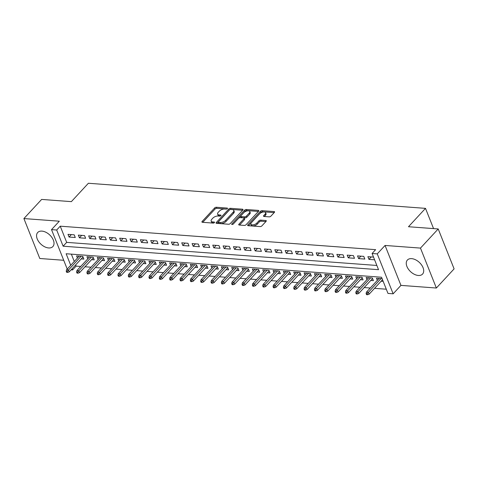 <?xml version="1.0" encoding="UTF-8"?>
<svg xmlns="http://www.w3.org/2000/svg" width="478" height="478" viewBox="0 0 478 478"><rect width="100%" height="100%" fill="white"/><g stroke="black" fill="none" stroke-linecap="round" stroke-linejoin="round"><path stroke-width="0.72" d="M227.367 208.647A0.908 0.436 -21.7 0 0 227.504 208.253A0.908 0.436 -21.7 0 0 227.146 208.067L216.361 207.261A1.303 0.627 -21.7 0 0 214.652 207.936L202.116 221.469A1.303 0.627 -21.7 0 0 201.925 222.025A1.303 0.627 -21.7 0 0 202.433 222.294L213.218 223.095A0.908 0.436 -21.7 0 0 214.419 222.623A0.908 0.436 -21.7 0 0 214.556 222.234A0.908 0.436 -21.7 0 0 214.198 222.043L212.8 221.941A4.165 2.008 -21.7 0 1 211.156 221.075A4.165 2.008 -21.7 0 1 211.778 219.294L212.824 218.165A4.165 2.008 -21.7 0 1 218.303 216.002L219.695 216.11A0.908 0.436 -21.7 0 0 220.896 215.632A0.908 0.436 -21.7 0 0 221.027 215.243A0.908 0.436 -21.7 0 0 220.669 215.052L219.277 214.951A4.165 2.008 -21.7 0 1 217.633 214.084A4.165 2.008 -21.7 0 1 218.255 212.304L219.3 211.174A4.165 2.008 -21.7 0 1 224.774 209.011L226.172 209.119A0.908 0.436 -21.7 0 0 227.367 208.647L227.146 208.067M411.63 258.64A10.337 6.375 -137.2 0 0 407.393 260.032A10.337 6.375 -137.2 0 0 408.427 269.21A10.337 6.375 -137.2 0 0 418.328 275.471A10.337 6.375 -137.2 0 0 422.564 274.079A10.337 6.375 -137.2 0 0 421.53 264.902A10.337 6.375 -137.2 0 0 411.63 258.64M41.939 231.113A10.337 6.375 -137.2 0 0 37.702 232.505A10.337 6.375 -137.2 0 0 38.736 241.683A10.337 6.375 -137.2 0 0 48.637 247.951A10.337 6.375 -137.2 0 0 52.873 246.558A10.337 6.375 -137.2 0 0 51.839 237.381A10.337 6.375 -137.2 0 0 41.939 231.113M269.156 216.857A1.303 0.627 -21.7 0 0 270.871 216.181L274.384 212.387A1.303 0.627 -21.7 0 0 274.575 211.832A1.303 0.627 -21.7 0 0 274.067 211.557L262.087 210.667A1.303 0.627 -21.7 0 0 260.379 211.342L247.843 224.869A1.303 0.627 -21.7 0 0 247.652 225.431A1.303 0.627 -21.7 0 0 248.166 225.7L260.14 226.59A1.303 0.627 -21.7 0 0 261.854 225.915L266.097 221.332A1.303 0.627 -21.7 0 0 266.294 220.77A1.303 0.627 -21.7 0 0 265.78 220.501L260.653 220.119A1.303 0.627 -21.7 0 0 258.945 220.794L256.835 223.071A3.477 1.679 -21.7 0 1 253.448 224.803A3.477 1.679 -21.7 0 1 250.89 224.152A3.477 1.679 -21.7 0 1 251.404 222.664L259.656 213.762A3.477 1.679 -21.7 0 1 263.043 212.029A3.477 1.679 -21.7 0 1 265.607 212.674A3.477 1.679 -21.7 0 1 265.087 214.162L263.713 215.65A1.303 0.627 -21.7 0 0 263.515 216.205A1.303 0.627 -21.7 0 0 264.029 216.474L269.156 216.857M438.207 228.95L454.1 268.881L436.366 288.025L420.479 248.094L438.207 228.95L408.481 226.733L425.504 208.36L88.388 183.259L71.365 201.638L41.634 199.422L23.9 218.566L59.32 221.2L51.516 229.625L56.685 230.008L60.234 226.184L375.63 249.665L372.087 253.489L377.256 253.878L393.149 293.809L387.975 293.42L381.534 277.234L66.137 253.752L70.732 265.308M420.479 248.094L385.059 245.453L377.256 253.878M242.818 210.033A1.303 0.627 -21.7 0 0 243.009 209.478A1.303 0.627 -21.7 0 0 242.495 209.209L230.521 208.318A1.303 0.627 -21.7 0 0 228.807 208.994L216.277 222.521A1.303 0.627 -21.7 0 0 216.086 223.077A1.303 0.627 -21.7 0 0 216.594 223.346L228.574 224.242A1.303 0.627 -21.7 0 0 230.282 223.567L242.818 210.033L242.495 209.209M246.301 209.489L258.281 210.386A1.303 0.627 -21.7 0 1 258.795 210.655A1.303 0.627 -21.7 0 1 258.598 211.21L246.068 224.738A1.303 0.627 -21.7 0 1 244.36 225.413L239.233 225.03A1.303 0.627 -21.7 0 1 238.719 224.762A1.303 0.627 -21.7 0 1 238.91 224.206L243.995 218.721A1.303 0.627 -21.7 0 0 244.186 218.165A1.303 0.627 -21.7 0 0 243.678 217.89L240.273 217.639A1.303 0.627 -21.7 0 0 238.564 218.315L233.27 224.027A0.908 0.436 -21.7 0 1 232.386 224.481A0.908 0.436 -21.7 0 1 231.716 224.313A0.908 0.436 -21.7 0 1 231.854 223.919L244.593 210.165A1.303 0.627 -21.7 0 1 246.301 209.489L246.732 210.571L258.389 211.437M23.9 218.566L39.794 258.496L63.711 260.277M381.115 281.225L383.183 281.381M370.773 280.455L373.414 280.652L372.338 277.957L366.136 277.497L366.985 279.624M360.436 279.69L363.071 279.887L362.001 277.186L355.793 276.726L356.642 278.853M350.093 278.919L352.734 279.116L351.659 276.415L345.457 275.955L346.305 278.082M339.75 278.148L342.391 278.345L341.316 275.645L335.114 275.185L335.962 277.318M329.414 277.377L332.049 277.575L330.979 274.874L324.771 274.414L325.62 276.547M319.071 276.607L321.712 276.804L320.636 274.109L314.434 273.643L315.277 275.776M308.728 275.836L311.369 276.033L310.294 273.338L304.092 272.872L304.94 275.005M298.386 275.065L301.026 275.262L299.957 272.568L293.749 272.107L294.597 274.235M288.049 274.3L290.69 274.497L289.614 271.797L283.406 271.337L284.255 273.464M277.706 273.53L280.347 273.727L279.272 271.026L273.069 270.566L273.918 272.693M267.363 272.759L270.004 272.956L268.929 270.255L262.727 269.795L263.575 271.928M257.027 271.988L259.662 272.185L258.592 269.484L252.384 269.024L253.232 271.157M246.684 271.217L249.325 271.414L248.249 268.72L242.047 268.254L242.89 270.387M236.341 270.446L238.982 270.644L237.907 267.949L231.705 267.483L232.553 269.616M226.004 269.682L228.639 269.873L227.57 267.178L221.362 266.718L222.21 268.845M215.662 268.911L218.303 269.108L217.227 266.407L211.019 265.947L211.868 268.074M205.319 268.14L207.96 268.337L206.884 265.637L200.682 265.176L201.531 267.304M194.976 267.369L197.617 267.566L196.542 264.866L190.34 264.406L191.188 266.539M184.639 266.599L187.274 266.796L186.205 264.095L179.997 263.635L180.845 265.768M174.297 265.828L176.938 266.025L175.862 263.33L169.66 262.864L170.509 264.997M163.954 265.057L166.595 265.254L165.519 262.559L159.317 262.093L160.166 264.226M153.617 264.292L156.252 264.483L155.183 261.789L148.975 261.329L149.823 263.456M143.275 263.521L145.915 263.719L144.84 261.018L138.638 260.558L139.48 262.685M132.932 262.751L135.573 262.948L134.497 260.247L128.295 259.787L129.144 261.914M122.589 261.98L125.23 262.177L124.161 259.476L117.952 259.016L118.801 261.149M112.252 261.209L114.893 261.406L113.818 258.706L107.61 258.245L108.458 260.379M101.91 260.438L104.551 260.635L103.475 257.941L97.273 257.475L98.121 259.608M91.567 259.668L94.208 259.865L93.132 257.17L86.93 256.704L87.779 258.837M74.204 234.812L68.001 234.351L69.071 237.052L75.279 237.512L74.204 234.812M84.546 235.582L78.338 235.122L79.414 237.817L85.622 238.283L84.546 235.582M94.889 236.353L88.681 235.893L89.756 238.588L95.959 239.054L94.889 236.353M105.226 237.124L99.024 236.664L100.099 239.359L106.301 239.825L105.226 237.124M115.568 237.895L109.366 237.429L110.436 240.129L116.644 240.589L115.568 237.895M125.911 238.665L119.703 238.199L120.779 240.9L126.981 241.36L125.911 238.665M136.248 239.436L130.046 238.97L131.121 241.671L137.323 242.131L136.248 239.436M146.591 240.201L140.389 239.741L141.458 242.442L147.666 242.902L146.591 240.201M156.933 240.972L150.725 240.512L151.801 243.206L158.003 243.672L156.933 240.972M167.27 241.743L161.068 241.282L162.144 243.977L168.346 244.443L167.27 241.743M177.613 242.513L171.411 242.053L172.48 244.748L178.688 245.208L177.613 242.513M187.956 243.284L181.748 242.818L182.823 245.519L189.031 245.979L187.956 243.284M198.298 244.055L192.09 243.589L193.166 246.29L199.368 246.75L198.298 244.055M208.635 244.826L202.433 244.36L203.509 247.06L209.711 247.52L208.635 244.826M218.978 245.59L212.776 245.13L213.845 247.831L220.053 248.291L218.978 245.59M229.321 246.361L223.112 245.901L224.188 248.596L230.39 249.062L229.321 246.361M239.657 247.132L233.455 246.672L234.531 249.367L240.733 249.833L239.657 247.132M250 247.903L243.798 247.443L244.867 250.137L251.075 250.597L250 247.903M260.343 248.674L254.135 248.207L255.21 250.908L261.418 251.368L260.343 248.674M270.685 249.444L264.477 248.978L265.553 251.679L271.755 252.139L270.685 249.444M281.022 250.215L274.82 249.749L275.896 252.45L282.098 252.91L281.022 250.215M291.365 250.98L285.163 250.52L286.232 253.221L292.44 253.681L291.365 250.98M301.708 251.751L295.5 251.291L296.575 253.985L302.777 254.451L301.708 251.751M312.044 252.521L305.842 252.061L306.918 254.756L313.12 255.222L312.044 252.521M322.387 253.292L316.185 252.832L317.255 255.527L323.463 255.987L322.387 253.292M332.73 254.063L326.522 253.597L327.597 256.298L333.799 256.758L332.73 254.063M343.073 254.834L336.865 254.368L337.94 257.068L344.142 257.528L343.073 254.834M353.409 255.599L347.207 255.138L348.277 257.839L354.485 258.299L353.409 255.599M363.752 256.369L357.544 255.909L358.62 258.61L364.828 259.07L363.752 256.369M60.234 226.184L66.675 242.37L376.849 265.463M373.521 257.098L367.887 256.68L368.962 259.375L374.597 259.799M75.649 264.92L76.122 266.115L80.722 266.455M84.988 266.772L91.065 267.226M95.331 267.543L101.402 267.997M105.674 268.313L111.744 268.761M116.011 269.084L122.087 269.532M126.353 269.855L132.424 270.303M136.696 270.62L142.767 271.074M147.033 271.39L153.109 271.845M157.376 272.161L163.446 272.615M167.718 272.932L173.789 273.386M178.055 273.703L184.132 274.151M188.398 274.474L194.474 274.922M198.74 275.244L204.811 275.692M209.083 276.009L215.154 276.463M219.42 276.78L225.496 277.234M229.763 277.551L235.833 278.005M240.105 278.321L246.176 278.776M250.442 279.092L256.519 279.54M260.785 279.863L266.861 280.311M271.128 280.634L277.198 281.082M281.47 281.399L287.541 281.853M291.807 282.169L297.884 282.623M302.15 282.94L308.22 283.394M312.493 283.711L318.563 284.165M322.829 284.482L328.906 284.93M333.172 285.252L339.243 285.701M343.515 286.023L349.585 286.471M353.857 286.788L359.928 287.242M364.194 287.559L370.271 288.013M374.537 288.33L386.296 289.208M71.359 254.141L74.281 261.478M81.23 258.903L83.865 259.094L82.796 256.399L76.588 255.939L77.436 258.066M377.327 280.395L376.479 278.262L382.113 278.686M433.558 228.604L425.504 208.36M385.059 245.453L400.946 285.384L436.366 288.025M400.946 285.384L393.149 293.809M76.122 266.115L72.578 269.939L71.103 269.831M56.685 230.008L63.126 246.2L378.528 269.682L372.087 253.489M67.225 269.096L51.516 229.625M72.1 268.75L72.578 269.939M66.675 242.37L63.126 246.2M69.071 237.052L71.342 234.602M79.414 237.817L81.684 235.373M89.756 238.588L92.027 236.138M100.099 239.359L102.364 236.909M110.436 240.129L112.706 237.68M120.779 240.9L123.049 238.45M131.121 241.671L133.386 239.221M141.458 242.442L143.729 239.992M151.801 243.206L154.071 240.763M162.144 243.977L164.408 241.527M172.48 244.748L174.751 242.298M182.823 245.519L185.094 243.069M193.166 246.29L195.436 243.84M203.509 247.06L205.773 244.611M213.845 247.831L216.116 245.381M224.188 248.596L226.458 246.152M234.531 249.367L236.795 246.917M244.867 250.137L247.138 247.688M255.21 250.908L257.481 248.458M265.553 251.679L267.823 249.229M275.896 252.45L278.16 250M286.232 253.221L288.503 250.771M296.575 253.985L298.846 251.542M306.918 254.756L309.182 252.306M317.255 255.527L319.525 253.077M327.597 256.298L329.868 253.848M337.94 257.068L340.211 254.619M348.277 257.839L350.547 255.389M358.62 258.61L360.89 256.16M368.962 259.375L371.233 256.931M217.633 214.084L218.064 215.166A4.165 2.008 -21.7 0 0 219.707 216.032L219.277 214.951M220.125 216.062L219.707 216.032M211.156 221.075L211.587 222.156A4.165 2.008 -21.7 0 0 213.23 223.017L212.8 221.941M213.648 223.053L213.23 223.017M226.596 209.071L216.791 208.342A1.303 0.627 -21.7 0 0 215.076 209.017L202.756 222.318M242.603 210.266L230.952 209.394A1.303 0.627 -21.7 0 0 229.237 210.069L216.916 223.369M230.665 209.454A0.908 0.436 -21.7 0 0 229.464 209.926L218.464 221.798A0.908 0.436 -21.7 0 0 218.327 222.192A0.908 0.436 -21.7 0 0 218.685 222.378L220.161 222.491A4.165 2.008 -21.7 0 0 225.634 220.328L233.156 212.208A4.165 2.008 -21.7 0 0 233.772 210.428A4.165 2.008 -21.7 0 0 232.135 209.561L230.665 209.454M218.327 222.192L218.757 223.268A0.908 0.436 -21.7 0 0 219.115 223.459L218.685 222.378M233.772 210.428L234.202 211.509A4.165 2.008 -21.7 0 1 233.581 213.29L226.064 221.404A4.165 2.008 -21.7 0 1 220.591 223.567L219.115 223.459M239.556 225.054L244.425 219.796A1.303 0.627 -21.7 0 0 244.617 219.241L244.186 218.165M232.959 224.272L245.023 211.246L244.593 210.165M249.271 213.027A3.477 1.679 -21.7 0 0 249.785 211.539A3.477 1.679 -21.7 0 0 247.228 210.894A3.477 1.679 -21.7 0 0 243.84 212.62L240.93 215.757A1.303 0.627 -21.7 0 0 240.739 216.319A1.303 0.627 -21.7 0 0 241.253 216.588L244.652 216.839A1.303 0.627 -21.7 0 0 246.361 216.164L249.271 213.027L249.695 214.108A3.477 1.679 -21.7 0 0 250.215 212.614L249.785 211.539M240.739 216.319L241.169 217.394A1.303 0.627 -21.7 0 0 241.677 217.669L241.253 216.588M249.695 214.108L246.791 217.245A1.303 0.627 -21.7 0 1 245.083 217.92L241.677 217.669M246.732 210.571A1.303 0.627 -21.7 0 0 245.023 211.246M265.607 212.674L266.037 213.756A3.477 1.679 -21.7 0 1 265.517 215.243L264.352 216.498M250.89 224.152L251.314 225.234A3.477 1.679 -21.7 0 0 253.878 225.879A3.477 1.679 -21.7 0 0 257.266 224.152L256.835 223.071M265.887 221.559L261.084 221.2A1.303 0.627 -21.7 0 0 259.375 221.876L257.266 224.152M274.175 212.614L262.518 211.748A1.303 0.627 -21.7 0 0 260.809 212.423L248.482 225.724M66.233 271.259L66.663 272.335L67.697 272.412L67.267 271.331L66.233 271.259L66.567 269.801L68.432 269.939L69.202 271.88L83.017 256.967M67.267 271.331L81.093 256.274M66.567 269.801L79.228 256.13M69.202 271.88L67.697 272.412M76.576 272.024L77 273.105L78.039 273.183L77.609 272.101L76.576 272.024L76.91 270.566L78.768 270.709L79.545 272.651L93.359 257.738M77.609 272.101L91.429 257.039M76.91 270.566L89.571 256.901M79.545 272.651L78.039 273.183M86.912 272.795L87.343 273.876L88.376 273.954L87.946 272.872L86.912 272.795L87.253 271.337L89.111 271.48L89.888 273.422L103.702 258.508M87.946 272.872L101.772 257.809M87.253 271.337L99.908 257.672M89.888 273.422L88.376 273.954M97.255 273.565L97.685 274.647L98.719 274.725L98.289 273.643L97.255 273.565L97.59 272.107L99.454 272.245L100.225 274.187L114.045 259.273M98.289 273.643L112.115 258.58M97.59 272.107L110.251 258.443M100.225 274.187L98.719 274.725M107.598 274.336L108.028 275.418L109.062 275.495L108.631 274.414L107.598 274.336L107.932 272.878L109.797 273.016L110.567 274.958L124.382 260.044M108.631 274.414L122.452 259.351M107.932 272.878L120.593 259.213M110.567 274.958L109.062 275.495M117.935 275.107L118.365 276.188L119.398 276.26L118.968 275.185L117.935 275.107L118.275 273.649L120.133 273.786L120.91 275.728L134.724 260.815M118.968 275.185L132.794 260.122M118.275 273.649L130.936 259.984M120.91 275.728L119.398 276.26M128.277 275.878L128.707 276.953L129.741 277.031L129.311 275.955L128.277 275.878L128.612 274.42L130.476 274.557L131.247 276.499L145.067 261.586M129.311 275.955L143.137 260.892M128.612 274.42L141.273 260.755M131.247 276.499L129.741 277.031M138.62 276.648L139.05 277.724L140.084 277.802L139.654 276.72L138.62 276.648L138.955 275.191L140.819 275.328L141.59 277.27L155.404 262.356M139.654 276.72L153.48 261.663M138.955 275.191L151.616 261.52M141.59 277.27L140.084 277.802M148.963 277.413L149.387 278.495L150.421 278.572L149.996 277.491L148.963 277.413L149.297 275.955L151.156 276.099L151.932 278.041L165.746 263.127M149.996 277.491L163.817 262.428M149.297 275.955L161.958 262.291M151.932 278.041L150.421 278.572M159.299 278.184L159.73 279.266L160.763 279.343L160.333 278.262L159.299 278.184L159.64 276.726L161.498 276.87L162.275 278.811L176.089 263.898M160.333 278.262L174.159 263.199M159.64 276.726L172.295 263.061M162.275 278.811L160.763 279.343M169.642 278.955L170.072 280.036L171.106 280.114L170.676 279.033L169.642 278.955L169.977 277.497L171.841 277.634L172.612 279.576L186.432 264.663M170.676 279.033L184.502 263.97M169.977 277.497L182.638 263.832M172.612 279.576L171.106 280.114M179.985 279.726L180.415 280.807L181.449 280.885L181.019 279.803L179.985 279.726L180.32 278.268L182.184 278.405L182.954 280.347L196.769 265.433M181.019 279.803L194.839 264.74M180.32 278.268L192.981 264.603M182.954 280.347L181.449 280.885M190.322 280.496L190.752 281.578L191.786 281.65L191.355 280.574L190.322 280.496L190.662 279.038L192.52 279.176L193.297 281.118L207.111 266.204M191.355 280.574L205.181 265.511M190.662 279.038L203.323 265.374M193.297 281.118L191.786 281.65M200.664 281.267L201.095 282.343L202.128 282.42L201.698 281.345L200.664 281.267L200.999 279.809L202.863 279.947L203.634 281.889L217.454 266.975M201.698 281.345L215.524 266.282M200.999 279.809L213.66 266.144M203.634 281.889L202.128 282.42M211.007 282.038L211.437 283.113L212.471 283.191L212.041 282.11L211.007 282.038L211.342 280.58L213.206 280.717L213.977 282.659L227.791 267.746M212.041 282.11L225.861 267.053M211.342 280.58L224.003 266.909M213.977 282.659L212.471 283.191M221.35 282.803L221.774 283.884L222.808 283.962L222.384 282.88L221.35 282.803L221.684 281.345L223.543 281.488L224.319 283.43L238.134 268.517M222.384 282.88L236.204 267.817M221.684 281.345L234.345 267.68M224.319 283.43L222.808 283.962M231.687 283.574L232.117 284.655L233.15 284.733L232.72 283.651L231.687 283.574L232.027 282.116L233.885 282.259L234.656 284.201L248.476 269.287M232.72 283.651L246.546 268.588M232.027 282.116L244.682 268.451M234.656 284.201L233.15 284.733M242.029 284.344L242.46 285.426L243.493 285.503L243.063 284.422L242.029 284.344L242.364 282.886L244.228 283.024L244.999 284.966L258.819 270.052M243.063 284.422L256.889 269.359M242.364 282.886L255.025 269.222M244.999 284.966L243.493 285.503M252.372 285.115L252.802 286.197L253.836 286.274L253.406 285.193L252.372 285.115L252.707 283.657L254.565 283.795L255.342 285.736L269.156 270.823M253.406 285.193L267.226 270.13M252.707 283.657L265.368 269.992M255.342 285.736L253.836 286.274M262.709 285.886L263.139 286.961L264.173 287.039L263.742 285.964L262.709 285.886L263.049 284.428L264.908 284.565L265.684 286.507L279.499 271.594M263.742 285.964L277.569 270.901M263.049 284.428L275.704 270.763M265.684 286.507L264.173 287.039M273.052 286.657L273.482 287.732L274.515 287.81L274.085 286.734L273.052 286.657L273.386 285.199L275.25 285.336L276.021 287.278L289.841 272.364M274.085 286.734L287.911 271.671M273.386 285.199L286.047 271.534M276.021 287.278L274.515 287.81M283.394 287.427L283.824 288.503L284.858 288.581L284.428 287.499L283.394 287.427L283.729 285.969L285.593 286.107L286.364 288.049L300.178 273.135M284.428 287.499L298.248 272.442M283.729 285.969L296.39 272.299M286.364 288.049L284.858 288.581M293.731 288.192L294.161 289.274L295.195 289.351L294.771 288.27L293.731 288.192L294.072 286.734L295.93 286.878L296.707 288.82L310.521 273.906M294.771 288.27L308.591 273.207M294.072 286.734L306.733 273.069M296.707 288.82L295.195 289.351M304.074 288.963L304.504 290.044L305.538 290.122L305.107 289.041L304.074 288.963L304.414 287.505L306.273 287.642L307.043 289.59L320.863 274.677M305.107 289.041L318.934 273.978M304.414 287.505L317.069 273.84M307.043 289.59L305.538 290.122M314.416 289.734L314.847 290.815L315.88 290.893L315.45 289.811L314.416 289.734L314.751 288.276L316.615 288.413L317.386 290.355L331.2 275.442M315.45 289.811L329.276 274.748M314.751 288.276L327.412 274.611M317.386 290.355L315.88 290.893M324.759 290.505L325.183 291.586L326.223 291.664L325.793 290.582L324.759 290.505L325.094 289.047L326.952 289.184L327.729 291.126L341.543 276.212M325.793 290.582L339.613 275.519M325.094 289.047L337.755 275.382M327.729 291.126L326.223 291.664M335.096 291.275L335.526 292.351L336.56 292.428L336.13 291.353L335.096 291.275L335.437 289.817L337.295 289.955L338.071 291.897L351.886 276.983M336.13 291.353L349.956 276.29M335.437 289.817L348.092 276.153M338.071 291.897L336.56 292.428M345.439 292.046L345.869 293.122L346.903 293.199L346.472 292.124L345.439 292.046L345.773 290.588L347.637 290.726L348.408 292.667L362.228 277.754M346.472 292.124L360.298 277.061M345.773 290.588L358.434 276.923M348.408 292.667L346.903 293.199M355.781 292.817L356.212 293.892L357.245 293.97L356.815 292.889L355.781 292.817L356.116 291.359L357.98 291.496L358.751 293.438L372.565 278.525M356.815 292.889L370.635 277.832M356.116 291.359L368.777 277.688M358.751 293.438L357.245 293.97M366.118 293.582L366.548 294.663L367.582 294.741L367.152 293.659L366.118 293.582L366.459 292.124L368.317 292.267L369.094 294.209L382.52 279.714M367.152 293.659L380.978 278.596M366.459 292.124L379.12 278.459M369.094 294.209L367.582 294.741M214.425 222.617L214.198 222.043M220.896 215.626L220.669 215.052M202.445 222.294L202.116 221.469M215.076 209.017L214.652 207.936M216.791 208.342L216.361 207.261M216.606 223.351L216.277 222.521M229.237 210.069L228.807 208.994M230.952 209.394L230.521 208.318M220.591 223.567L220.161 222.491M226.064 221.404L225.634 220.328M233.581 213.29L233.156 212.208M258.61 211.204L258.281 210.386M239.239 225.036L238.91 224.206M244.425 219.796L243.995 218.721M232.081 224.499L231.854 223.919M245.083 217.92L244.652 216.839M246.791 217.245L246.361 216.164M264.041 216.474L263.713 215.65M265.517 215.243L265.087 214.162M259.375 221.876L258.945 220.794M261.084 221.2L260.653 220.119M266.109 221.32L265.78 220.501M248.172 225.7L247.843 224.869M260.809 212.423L260.379 211.342M262.518 211.748L262.087 210.667M274.39 212.375L274.067 211.557"/></g></svg>
